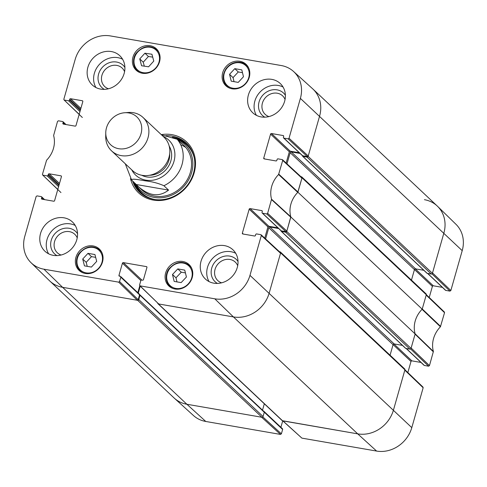 <?xml version="1.0" encoding="UTF-8"?>
<svg xmlns="http://www.w3.org/2000/svg" width="487" height="487" viewBox="0 0 487 487"><rect width="100%" height="100%" fill="white"/><g stroke="black" fill="none" stroke-linecap="round" stroke-linejoin="round"><path stroke-width="0.73" d="M138.771 299.578A0.956 0.846 133.3 0 1 137.651 300.327L62.586 287.318A30.596 27.089 133.3 0 1 49.771 280.993L174.054 397.934A30.596 27.089 -46.7 0 0 186.874 404.259L261.933 417.268A0.956 0.846 -46.7 0 0 263.053 416.519L138.771 299.578L139.988 295.292A0.572 0.505 -46.7 0 0 139.623 294.665L139.605 294.659M138.265 293.089L140.232 286.179M279.483 251.742L280.025 251.84A0.956 0.846 133.3 0 1 280.634 252.881L269.177 293.107A30.596 27.089 133.3 0 1 233.419 316.921L158.36 303.912A0.956 0.846 133.3 0 1 157.715 303.164M265.598 238.922L268.781 227.758A0.956 0.846 133.3 0 1 269.895 227.009L278.661 228.531M281.127 230.808L281.121 230.832A0.572 0.505 -46.7 0 0 281.486 231.459L285.625 232.177L409.914 349.118A0.956 0.846 -46.7 0 0 411.028 348.369L415.143 333.942L290.855 217.001L286.746 231.428A0.956 0.846 133.3 0 1 285.625 232.177M290.855 217.001A24.855 22.006 133.3 0 1 297.91 192.231L422.199 309.172L426.308 294.745A0.956 0.846 -46.7 0 0 426.101 293.898L301.812 176.958A0.956 0.846 133.3 0 1 302.025 177.804L297.91 192.231M300.869 176.665L301.416 176.757A0.956 0.846 133.3 0 1 301.812 176.958M286.983 163.845L290.167 152.675A0.956 0.846 133.3 0 1 291.287 151.932L300.053 153.448M302.518 155.73L302.506 155.755A0.572 0.505 -46.7 0 0 302.871 156.376L307.017 157.094L431.299 274.035A0.956 0.846 -46.7 0 0 432.419 273.292L443.876 233.072A30.596 27.089 -46.7 0 0 437.229 206.007L312.946 89.066A30.596 27.089 133.3 0 1 319.588 116.131L308.131 156.351A0.956 0.846 133.3 0 1 307.017 157.094M157.958 303.718L282.241 420.658A0.956 0.846 -46.7 0 0 282.643 420.853L357.708 433.862A30.596 27.089 -46.7 0 0 393.459 410.048L404.922 369.822A0.956 0.846 -46.7 0 0 404.709 368.976L280.427 252.035M264.325 403.796L262.505 410.176M263.911 411.606A0.572 0.505 133.3 0 1 264.277 412.233L263.053 416.519M431.299 274.035L427.16 273.317A0.572 0.505 133.3 0 1 426.916 273.201L302.634 156.26M423.842 270.303L415.569 268.873A0.956 0.846 -46.7 0 0 414.449 269.615L411.46 280.122M422.199 309.172A24.855 22.006 -46.7 0 0 415.143 333.942M409.914 349.118L405.768 348.4A0.572 0.505 133.3 0 1 405.531 348.278L281.249 231.337M402.457 345.386L394.184 343.95A0.956 0.846 -46.7 0 0 393.064 344.699L390.069 355.2M131.715 180.141C130.906 178.072 140.293 180.038 145.625 180.878C152.382 181.681 158.476 183.295 163.906 185.724L168.563 190.107C159.34 197.229 149.369 196.145 138.655 186.856L131.624 180.05L125.287 163.778M168.563 190.107L136.372 184.53M179.094 141.078L181.803 143.628L177.146 139.245L161.526 134.862M128.836 112.947A19.121 16.929 133.3 0 1 141.4 132.16A19.121 16.929 133.3 0 1 121.896 148.943A19.121 16.929 133.3 0 1 105.758 132.817A19.121 16.929 133.3 0 1 124.642 112.747A19.121 16.929 133.3 0 1 128.836 112.947M124.642 112.747L128.379 112.473A22.944 20.314 133.3 0 1 133.414 112.716A22.944 20.314 133.3 0 1 143.026 117.458A22.944 20.314 133.3 0 1 142.101 148.091A22.944 20.314 133.3 0 1 111.578 150.879A22.944 20.314 133.3 0 1 105.716 136.561L105.758 132.817M143.026 117.458L163.967 137.164A22.944 20.314 133.3 0 1 163.042 167.796A22.944 20.314 133.3 0 1 132.519 170.584L111.578 150.879M57.801 189.4L42.619 174.985L42.46 174.309L46.582 160.217A25.342 22.439 -46.7 0 0 53.613 135.526L57.533 121.397L58.428 120.8L62.646 121.537A0.767 0.676 133.3 0 1 63.133 122.371L65.337 124.441M42.947 175.143L47.166 175.88L58.592 186.624M58.915 185.492L48.061 175.283A0.767 0.676 133.3 0 1 47.166 175.88M48.061 175.283L48.316 174.389L59.171 184.603M59.493 183.465L49.211 173.792A0.767 0.676 -46.7 0 0 48.316 174.389M49.211 173.792L60.948 175.825L61.441 176.294M42.472 199.262L41.492 198.343A0.767 0.676 -46.7 0 0 41.979 199.177L53.716 201.21A0.767 0.676 -46.7 0 0 54.611 200.614L61.429 176.659A0.767 0.676 -46.7 0 0 60.948 175.825M41.492 198.343L41.748 197.448L43.946 199.518M119.559 281.553L120.8 277.182L139.574 294.842L138.198 299.669L119.559 281.553L118.664 282.15L43.946 269.201A30.109 26.657 133.3 0 1 31.01 262.676A30.109 26.657 133.3 0 1 24.788 236.341L36.148 196.48L37.036 195.884L41.261 196.614A0.767 0.676 133.3 0 1 41.748 197.448M119.942 276.281L118.968 275.362A0.767 0.676 -46.7 0 0 119.455 276.196L120.313 276.348A0.767 0.676 133.3 0 1 120.8 277.182M118.968 275.362L122.432 263.205L140.859 280.542M141.894 280.086L123.321 262.609A0.767 0.676 -46.7 0 0 122.432 263.205M123.321 262.609L146.447 266.614L146.946 267.083M243.33 234.07L242.349 233.151A0.767 0.676 -46.7 0 0 242.836 233.985L254.573 236.018A0.767 0.676 -46.7 0 0 255.468 235.422L255.724 234.533A0.767 0.676 133.3 0 1 256.612 233.937L260.837 234.667L261.324 235.501L249.971 275.368A30.109 26.657 133.3 0 1 214.779 298.805L140.061 285.857L139.574 285.023L140.816 280.646A0.767 0.676 133.3 0 1 141.711 280.055L142.575 280.202A0.767 0.676 -46.7 0 0 143.47 279.605L146.934 267.454A0.767 0.676 -46.7 0 0 146.447 266.614M242.349 233.151L249.174 209.197L267.947 226.863A0.767 0.676 133.3 0 1 268.842 226.266L250.068 208.6A0.767 0.676 -46.7 0 0 249.174 209.197M250.068 208.6L261.805 210.634L262.304 211.102M262.523 213.196L266.742 213.933L285.954 231.672L281.297 230.862L262.523 213.196A0.767 0.676 133.3 0 1 262.036 212.362L262.292 211.468A0.767 0.676 -46.7 0 0 261.805 210.634M264.715 158.993L263.741 158.074A0.767 0.676 -46.7 0 0 264.228 158.908L275.959 160.941A0.767 0.676 -46.7 0 0 276.853 160.345L277.109 159.45A0.767 0.676 133.3 0 1 278.004 158.853L282.223 159.59L282.71 160.424L278.588 174.516A25.342 22.439 -46.7 0 0 271.557 199.207L267.637 213.336L266.742 213.933M263.741 158.074L270.565 134.12L289.333 151.78A0.767 0.676 133.3 0 1 290.228 151.183L271.46 133.523A0.767 0.676 -46.7 0 0 270.565 134.12M271.46 133.523L283.19 135.556L283.69 136.025M283.909 138.119L288.134 138.85L307.34 156.589L302.683 155.779L283.909 138.119A0.767 0.676 133.3 0 1 283.422 137.285L283.678 136.39A0.767 0.676 -46.7 0 0 283.19 135.556M79.192 114.317L64.01 99.902L63.846 99.232L75.205 59.365A30.109 26.657 133.3 0 1 110.391 35.928L281.23 65.532A30.109 26.657 133.3 0 1 293.515 71.455A30.109 26.657 133.3 0 1 300.382 98.392L289.028 138.253L288.134 138.85M64.333 100.066L68.557 100.797L79.978 111.547M80.3 110.415L69.452 100.2A0.767 0.676 133.3 0 1 68.557 100.797M69.452 100.2L69.702 99.311L80.556 109.52M80.879 108.388L70.597 98.715A0.767 0.676 -46.7 0 0 69.702 99.311M70.597 98.715L82.333 100.748L82.833 101.217M63.858 124.185L62.878 123.266A0.767 0.676 -46.7 0 0 63.365 124.1L75.101 126.133A0.767 0.676 -46.7 0 0 75.996 125.536L82.82 101.582A0.767 0.676 -46.7 0 0 82.333 100.748M62.878 123.266L63.133 122.371M232.043 88.798A14.726 13.033 133.3 0 1 225.877 85.761A14.726 13.033 133.3 0 1 226.473 66.104A14.726 13.033 133.3 0 1 246.057 64.314A14.726 13.033 133.3 0 1 247.767 80.854A14.726 13.033 133.3 0 1 232.043 88.798M175.016 289.016A14.726 13.033 133.3 0 1 168.843 285.972A14.726 13.033 133.3 0 1 169.439 266.316A14.726 13.033 133.3 0 1 189.023 264.526A14.726 13.033 133.3 0 1 190.734 281.066A14.726 13.033 133.3 0 1 175.016 289.016M85.286 273.463A14.726 13.033 133.3 0 1 79.113 270.419A14.726 13.033 133.3 0 1 79.71 250.768A14.726 13.033 133.3 0 1 99.293 248.979A14.726 13.033 133.3 0 1 101.004 265.518A14.726 13.033 133.3 0 1 85.286 273.463M142.314 73.251A14.726 13.033 133.3 0 1 136.147 70.207A14.726 13.033 133.3 0 1 136.744 50.551A14.726 13.033 133.3 0 1 156.327 48.761A14.726 13.033 133.3 0 1 158.038 65.307A14.726 13.033 133.3 0 1 142.314 73.251M261.16 116.917A20.077 17.776 133.3 0 1 252.747 112.771A20.077 17.776 133.3 0 1 253.557 85.968A20.077 17.776 133.3 0 1 280.262 83.527A20.077 17.776 133.3 0 1 282.594 106.087A20.077 17.776 133.3 0 1 261.16 116.917M213.799 283.166A20.077 17.776 133.3 0 1 205.392 279.021A20.077 17.776 133.3 0 1 206.202 252.217A20.077 17.776 133.3 0 1 232.908 249.776A20.077 17.776 133.3 0 1 235.239 272.33A20.077 17.776 133.3 0 1 213.799 283.166M53.32 255.358A20.077 17.776 133.3 0 1 44.907 251.207A20.077 17.776 133.3 0 1 45.723 224.404A20.077 17.776 133.3 0 1 72.423 221.962A20.077 17.776 133.3 0 1 74.761 244.523A20.077 17.776 133.3 0 1 53.32 255.358M100.675 89.109A20.077 17.776 133.3 0 1 92.268 84.957A20.077 17.776 133.3 0 1 93.078 58.154A20.077 17.776 133.3 0 1 119.784 55.713A20.077 17.776 133.3 0 1 122.115 78.273A20.077 17.776 133.3 0 1 100.675 89.109M130.498 178.644A34.991 30.979 -46.7 0 0 164.387 200.023A34.991 30.979 -46.7 0 0 195.287 167.199A34.991 30.979 -46.7 0 0 171.905 134.655A34.991 30.979 -46.7 0 0 161.276 134.625M268.946 116.582A12.711 11.256 133.3 0 1 262.676 102.282A12.711 11.256 133.3 0 1 277.267 93.212A12.711 11.256 133.3 0 1 285.053 99.464M108.461 88.774A12.711 11.256 133.3 0 1 102.197 74.474A12.711 11.256 133.3 0 1 116.789 65.398A12.711 11.256 133.3 0 1 124.575 71.65M61.106 255.024A12.711 11.256 133.3 0 1 54.836 240.724A12.711 11.256 133.3 0 1 69.434 231.648A12.711 11.256 133.3 0 1 77.22 237.9M221.585 282.831A12.711 11.256 133.3 0 1 215.321 268.532A12.711 11.256 133.3 0 1 229.913 259.455A12.711 11.256 133.3 0 1 237.699 265.707M95.659 257.361L91.477 256.637L86.205 262.323L87.234 266.346M87.983 253.343L94.941 254.549L96.694 261.379L91.416 267.071L84.458 265.865L82.711 259.035L87.983 253.343L91.477 256.637M82.711 259.035L86.205 262.323M229.554 74.322L234.795 68.661L241.796 69.878L243.476 76.733L238.234 82.388L231.228 81.177L229.554 74.322L233.048 77.61L234.04 81.664M242.483 72.679L238.289 71.954L233.048 77.61M234.795 68.661L238.289 71.954M177.785 268.909L184.743 270.115L186.43 277.012L181.134 282.618L174.176 281.413L172.489 274.516L177.785 268.909L181.28 272.196L175.984 277.803L176.988 281.9M172.489 274.516L175.984 277.803M185.425 272.915L181.28 272.196M144.925 53.205L151.932 54.246L153.776 61.088L148.596 66.798L141.589 65.751L139.745 58.915L144.925 53.205L148.425 56.492L143.245 62.202L144.31 66.159M139.745 58.915L143.245 62.202M152.711 57.131L148.425 56.492M186.831 143.738A33.846 29.963 -46.7 0 0 173.348 137.371A33.846 29.963 -46.7 0 0 172.38 137.218M133.949 182.241A33.846 29.963 -46.7 0 0 140.475 193.01M135.727 183.916A31.941 28.283 -46.7 0 0 183.404 186.953A31.941 28.283 -46.7 0 0 177.475 139.55M140.463 188.451A30.596 27.089 -46.7 0 0 182.741 185.857A30.596 27.089 -46.7 0 0 181.803 143.628M143.257 190.527A30.596 27.089 -46.7 0 0 144.262 191.841M185.9 147.585A30.596 27.089 -46.7 0 0 180.707 144.742M307.34 156.589L308.234 155.992L319.588 116.131A30.596 27.089 -46.7 0 0 312.611 88.762L293.515 71.455M283.586 137.961L302.36 155.621A0.767 0.676 -46.7 0 0 302.683 155.779M299.316 152.76L290.228 151.183M289.333 151.78L286.125 163.048M285.954 231.672L286.849 231.075L290.8 216.812A24.855 22.006 133.3 0 1 297.758 192.383L301.922 178.163L301.751 177.481L282.539 159.742M262.201 213.038L280.975 230.704A0.767 0.676 -46.7 0 0 281.297 230.862M277.931 227.843L268.842 226.266M267.947 226.863L264.739 238.131M139.732 285.692L158.701 303.973L233.419 316.921A30.596 27.089 -46.7 0 0 269.177 293.107L280.53 253.24L280.366 252.558L261.154 234.819M139.806 285.766L137.833 292.687M139.574 294.842A0.767 0.676 -46.7 0 0 139.41 294.166L120.636 276.5M31.01 262.676L49.443 280.682A30.596 27.089 -46.7 0 0 62.586 287.318L137.304 300.266L138.198 299.669M285.388 95.269A15.389 13.624 -46.7 0 0 277.073 89.852A15.389 13.624 -46.7 0 0 259.906 99.604A15.389 13.624 -46.7 0 0 264.782 117.172M283.063 87.033A20.077 17.776 -46.7 0 0 260.034 92.055A20.077 17.776 -46.7 0 0 256.418 115.352M124.909 67.456A15.389 13.624 -46.7 0 0 116.594 62.044A15.389 13.624 -46.7 0 0 99.427 71.796A15.389 13.624 -46.7 0 0 104.297 89.358M122.584 59.225A20.077 17.776 -46.7 0 0 99.549 64.247A20.077 17.776 -46.7 0 0 95.939 87.538M77.549 233.705A15.389 13.624 -46.7 0 0 69.239 228.293A15.389 13.624 -46.7 0 0 52.066 238.046A15.389 13.624 -46.7 0 0 56.942 255.608M75.223 225.475A20.077 17.776 -46.7 0 0 52.194 230.497A20.077 17.776 -46.7 0 0 48.584 253.788M238.027 261.519A15.389 13.624 -46.7 0 0 229.718 256.101A15.389 13.624 -46.7 0 0 212.551 265.853A15.389 13.624 -46.7 0 0 217.421 283.422M235.702 253.283A20.077 17.776 -46.7 0 0 212.673 258.305A20.077 17.776 -46.7 0 0 209.063 281.602M165.83 135.666A33.846 29.963 133.3 0 1 171.99 136.092A33.846 29.963 133.3 0 1 186.168 143.087A33.846 29.963 133.3 0 1 184.798 188.268A33.846 29.963 133.3 0 1 139.781 192.383A33.846 29.963 133.3 0 1 132.592 180.963M410.602 348.96L428.572 366.2L429.467 365.603L433.387 351.474A25.342 22.439 133.3 0 1 440.418 326.783L444.54 312.691L444.381 312.015L426.32 294.696M428.572 366.2L424.354 365.463L406.31 348.491M406.128 348.461L424.031 365.305A0.767 0.676 -46.7 0 0 424.354 365.463M420.987 362.444L411.899 360.867L393.916 343.95M393.094 344.613L411.004 361.464A0.767 0.676 133.3 0 1 411.899 360.867M411.004 361.464L407.844 372.567M282.807 420.884L301.885 438.123L376.609 451.072A30.109 26.657 -46.7 0 0 411.795 427.635L423.154 387.768L422.99 387.098L404.934 369.773M282.722 420.865L280.889 427.288M264.283 412.185L282.63 429.449A0.767 0.676 -46.7 0 0 282.466 428.767L263.692 411.107A0.767 0.676 133.3 0 1 263.881 411.466M282.63 429.449L281.383 433.82L262.828 416.927M280.494 434.416L261.592 417.207L186.874 404.259A30.596 27.089 133.3 0 1 174.389 398.238L193.485 415.545A30.109 26.657 -46.7 0 0 205.77 421.468L280.494 434.416L281.383 433.82M462.212 250.659A30.109 26.657 -46.7 0 0 455.99 224.324L437.557 206.318A30.596 27.089 133.3 0 1 443.876 233.072L432.517 272.933L450.852 290.52L462.212 250.659L300.382 98.392M431.987 273.877L449.964 291.116L450.852 290.52M449.964 291.116L445.739 290.386L427.702 273.414M427.513 273.377L445.416 290.228A0.767 0.676 -46.7 0 0 445.739 290.386M442.373 287.367L433.284 285.79L415.301 268.867M414.48 269.53L432.389 286.386A0.767 0.676 133.3 0 1 433.284 285.79M432.389 286.386L429.23 297.484M444.54 312.691L426.204 295.104L422.253 308.971L440.625 326.43M424.414 199.682A30.596 27.089 133.3 0 1 437.557 206.318M263.315 410.937L263.37 410.949A0.767 0.676 133.3 0 1 263.692 411.107M423.154 387.768L404.819 370.181L393.459 410.048A30.596 27.089 133.3 0 1 357.708 433.862L282.673 420.762M433.381 351.864L415.082 334.149L411.131 348.016L429.467 365.603M440.418 326.783L422.046 309.324A24.855 22.006 -46.7 0 0 415.088 333.753L433.387 351.474M137.651 300.327L261.933 417.268M205.77 421.468L186.874 404.259L62.586 287.318L43.946 269.201M282.643 420.853L158.36 303.912M376.609 451.072L357.708 433.862L233.419 316.921L214.779 298.805M139.988 295.292L264.277 412.233M302.025 177.804L426.308 294.745M432.419 273.292L308.131 156.351M302.871 156.376L427.16 273.317M411.028 348.369L286.746 231.428M280.634 252.881L404.922 369.822M411.795 427.635L249.971 275.368M268.781 227.758L393.064 344.699M269.895 227.009L394.184 343.95M281.486 231.459L405.768 348.4M290.167 152.675L414.449 269.615M291.287 151.932L415.569 268.873M177.146 139.245A30.596 27.089 133.3 0 1 163.906 185.724M163.212 136.451A24.094 21.331 133.3 0 1 167.765 172.24A24.094 21.331 133.3 0 1 131.77 169.878M169.671 153.904A19.121 16.929 133.3 0 1 149.582 175.259M169.184 146.07A20.649 18.281 133.3 0 1 165.543 170.152A20.649 18.281 133.3 0 1 141.729 175.247M98.557 268.337A13.575 12.023 133.3 0 1 77.311 264.733A13.575 12.023 133.3 0 1 93.297 247.487A13.575 12.023 133.3 0 1 98.557 268.337M102.002 252.838A14.342 12.699 -46.7 0 0 99.811 249.983C92.865 244.985 86.114 245.984 79.558 252.984C76.398 256.363 74.377 265.098 80.154 270.875A14.342 12.699 -46.7 0 0 83.131 272.89M240.103 62.829A13.575 12.023 133.3 0 1 245.29 83.709A13.575 12.023 133.3 0 1 224.069 80.032A13.575 12.023 133.3 0 1 240.103 62.829M248.766 68.174A14.342 12.699 -46.7 0 0 246.568 65.319L240.493 62.318C234.813 61.612 230.041 63.675 226.181 68.509C222.011 75.108 222.255 81.006 226.918 86.211A14.342 12.699 -46.7 0 0 229.894 88.226M247.944 66.616L246.568 65.319A14.342 12.699 -46.7 0 0 240.566 62.36M191.878 271.271A13.575 12.023 133.3 0 1 175.795 288.42A13.575 12.023 133.3 0 1 170.681 267.515A13.575 12.023 133.3 0 1 191.878 271.271M191.732 268.386A14.342 12.699 -46.7 0 0 189.54 265.537C182.595 260.533 175.844 261.531 169.287 268.532C166.134 271.916 164.113 280.652 169.884 286.423A14.342 12.699 -46.7 0 0 172.861 288.438M159.115 55.238A13.575 12.023 133.3 0 1 143.373 72.703A13.575 12.023 133.3 0 1 137.778 51.975A13.575 12.023 133.3 0 1 159.115 55.238M159.036 52.62A14.342 12.699 -46.7 0 0 156.838 49.771C149.899 44.767 143.148 45.766 136.591 52.773C133.432 56.151 131.411 64.887 137.188 70.658A14.342 12.699 -46.7 0 0 140.165 72.679M134.199 182.485A33.676 29.817 -46.7 0 0 142.356 194.514M188.451 145.522A33.676 29.817 -46.7 0 0 173.494 137.559M135.203 183.429A32.921 29.147 -46.7 0 0 154.915 199.524M194.216 157.758A32.921 29.147 -46.7 0 0 176.884 139.038M297.971 192.03L278.795 174.163M278.588 174.516L297.758 192.383M282.71 160.424L301.922 178.163M290.8 216.812L271.557 199.207M271.551 199.597L290.8 217.208M286.849 231.075L267.637 213.336M118.664 282.15L137.304 300.266M158.701 303.973L140.061 285.857M261.324 235.501L280.53 253.24M308.234 155.992L289.028 138.253M301.885 438.123L282.99 420.914M139.866 294.781L264.149 411.722M138.655 186.856L141.814 189.833M180.58 142.295L183.745 145.266M80.154 270.875L81.524 272.166M99.811 249.983L101.18 251.28M226.918 86.211L228.287 87.502M169.884 286.423L171.26 287.714M189.54 265.537L190.91 266.827M137.188 70.658L138.558 71.954M156.838 49.771L158.214 51.062M66.013 124.556L62.969 121.695M82.346 117.489L64.01 99.902M60.954 192.572L42.619 174.985M44.627 199.633L41.584 196.772"/></g></svg>
